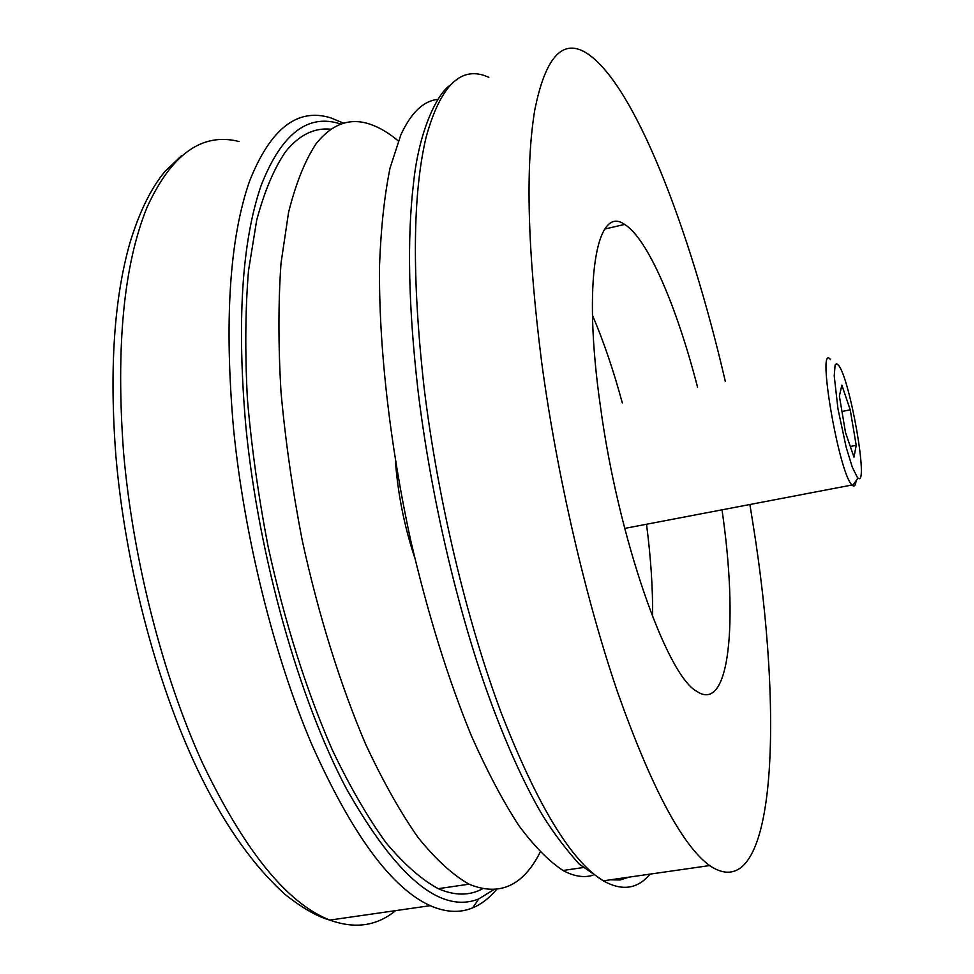 <?xml version="1.0" encoding="UTF-8"?>
<svg xmlns="http://www.w3.org/2000/svg" width="974" height="974" viewBox="0 0 974 974"><rect width="100%" height="100%" fill="white"/><g stroke="black" fill="none" stroke-linecap="round" stroke-linejoin="round"><path stroke-width="1.46" d="M340.924 124.1C308.161 113.069 281.571 133.475 261.19 185.303C241.71 241.905 236.658 323.051 246.069 428.755C258.999 557.7 299.03 698.833 346.233 788.38C396.43 877.245 440.601 914.087 478.77 898.941L493.66 889.712M496.557 889.481C489.411 898.052 481.46 904.164 472.682 907.841C459.935 913.186 445.775 912.455 430.204 905.674C391.304 887.971 351.821 834.207 311.753 744.38C273.95 655.575 244.364 537.258 233.541 428.706C224.166 321.517 229.474 239.093 249.441 181.456C270.322 128.605 297.472 107.42 330.88 117.915L343.688 123.211M395.444 461.408C397.928 494.147 404.307 526.118 414.583 557.311M398.305 140.962C388.869 133 379.543 127.448 370.303 124.307C350.019 117.27 331.878 123.844 315.893 144.03C304.923 160.771 295.828 183.526 288.584 212.295L281.023 263.15C278.26 302.05 278.247 344.906 280.987 391.743C285.345 440.114 292.395 489.484 302.123 539.864C318.437 614.911 340.523 685.526 365.749 744.428C382.965 781.306 400.472 812.426 418.26 837.762C435.889 859.494 452.825 874.969 469.054 884.185C499.406 896.701 523.111 886.023 540.18 852.128M330.99 129.225C314.249 127.484 299.103 134.984 285.528 151.737C274.047 168.551 264.429 191.342 256.71 220.112L248.48 270.894C245.302 309.708 244.949 352.454 247.408 399.121C251.548 447.309 258.439 496.472 268.118 546.597C284.396 621.266 306.7 691.491 332.353 750.029C349.885 786.663 367.77 817.563 385.996 842.705C404.088 864.267 421.511 879.583 438.251 888.678C454.688 895.824 469.444 895.873 482.52 888.799M437.825 99.421C423.422 100.87 411.101 112.667 400.862 134.826L390.075 167.93C384.474 195.263 380.968 227.709 379.543 265.257C378.569 344.005 389.539 443.121 410.736 540.558C427.878 614.119 448.198 679.462 471.72 736.587C487.377 771.676 503.059 801.31 518.789 825.514C534.276 846.345 549.032 861.333 563.033 870.488C573.966 876.417 583.95 877.988 592.959 875.224M857.412 477.479L857.972 478.003C869.161 488.558 850.107 378.91 838.517 365.238L836.532 363.655L835.108 364.958L834.219 375.964L837.957 408.788L846.187 447.334L852.299 467.179L857.412 477.479M856.146 480.608C855.635 485.222 854.478 486.89 852.664 485.6L852.019 485.003C838.906 473.717 816.309 341.217 830.469 359.589M845.517 432.578L853.991 457.147L856.207 445.313L850.217 409.811L841.865 385.156L839.381 396.065L845.517 432.578M841.974 411.466L850.217 409.811M850.314 446.469L856.207 445.313M697.554 387.238C676.711 306.445 647.722 238.411 624.602 224.434C596.685 204.15 582.33 280.804 600.471 406.791C618.173 537.794 666.447 674.665 696.398 691.102C729.976 714.624 738.28 621.144 722.014 509.852M622.301 402.895C613.437 370.254 603.49 341.01 592.436 315.199M725.338 381.467C689.555 227.173 633.283 81.159 585.557 52.486C562.193 38.643 545.27 57.783 534.799 109.879C525.266 167.065 527.555 251.158 541.654 362.17C556.86 474.679 585.63 598.827 617.772 692.721C651.533 787.759 682.141 845.371 709.608 865.569C776.643 910.824 784.24 716.426 752.756 522.344L749.883 504.508M652.592 616.737C652.897 588.649 650.863 557.834 646.517 524.268M238.995 141.51C202.154 132.184 171.534 154.05 147.135 207.109C123.637 264.867 115.772 346.647 123.564 452.46C132.902 559.575 162.719 675.822 202.397 762.849C244.559 850.838 287.026 903.251 329.796 920.089C354.95 929.196 376.877 926.043 395.578 910.641M629.082 877.124L620.109 879.985L610.381 879.814M488.851 77.323C461.579 64.783 440.674 84.726 426.125 137.139C412.513 194.52 411.844 277.992 424.092 387.567C437.582 498.566 466.68 620.475 501.062 712.42C537.307 805.461 571.397 861.588 603.32 880.825C622.045 891.32 637.617 889.092 650.035 874.116M430.204 905.674L329.796 920.089C317.378 916.668 302.524 908.17 285.236 894.582C254.531 866.909 226.723 828.18 201.837 778.36C158.421 690.724 125.658 568.974 115.955 456.684M478.77 898.941L472.682 907.841M115.906 456.149C109.295 369.73 114.019 298.458 130.09 242.331C139.477 211.735 151.092 188.128 164.91 171.509L181.371 155.816M469.054 884.185L438.251 888.678M583 867.578L563.033 870.488M857.972 478.003L852.664 485.6M624.687 528.419L852.019 485.003M604.805 229.036L624.602 224.434M709.608 865.569L603.32 880.825L579.226 864.108C562.789 845.712 549.178 827.072 538.415 808.201C519.714 774.756 501.683 733.312 484.334 683.858C454.432 597.147 430.009 489.593 418.065 390.976M418.016 390.55C408.459 307.346 406.974 238.228 413.524 183.209C418.844 131.417 436.559 95.342 449.111 85.956"/></g></svg>
